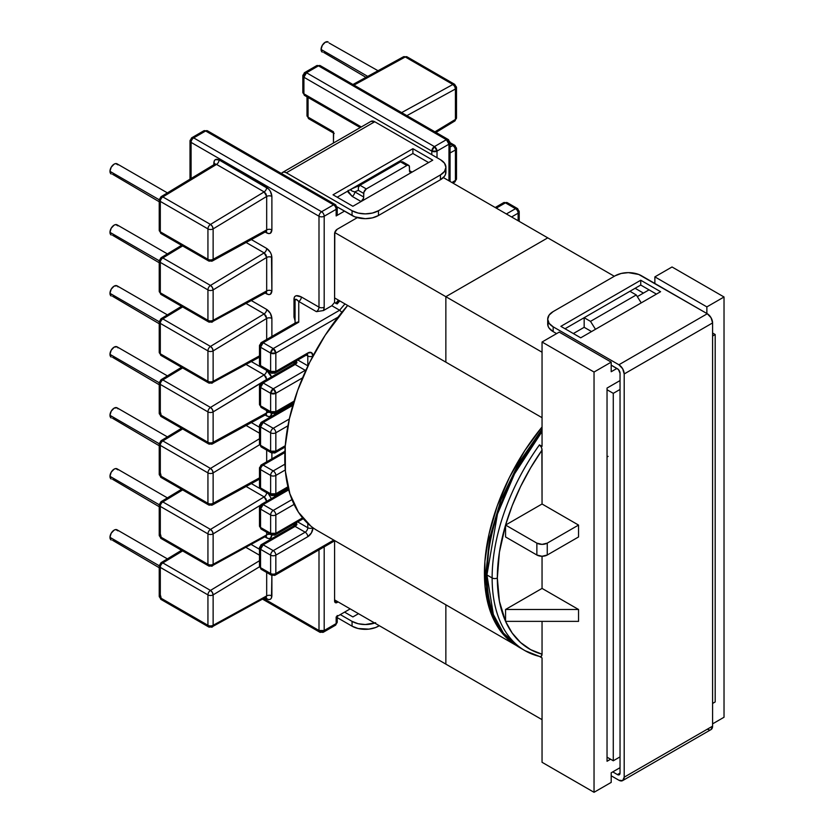 <?xml version="1.0" encoding="UTF-8"?>
<svg xmlns="http://www.w3.org/2000/svg" width="834" height="834" viewBox="0 0 834 834"><rect width="100%" height="100%" fill="white"/><g stroke="black" fill="none" stroke-linecap="round" stroke-linejoin="round"><path stroke-width="1.25" d="M159.231 443.761L109.973 415.322A5.88 3.399 120 0 0 111.193 418.022L109.973 415.322L159.231 443.761M159.231 504.758L109.973 476.329A5.88 3.399 120 0 0 111.193 479.018L109.973 476.329L159.231 504.758M159.231 565.765L109.973 537.325A5.88 3.399 120 0 0 111.193 540.015L109.973 537.325L159.231 565.765M307.829 365.813A3.68 2.127 -60 0 1 307.819 366.189A3.68 2.127 -60 0 0 307.829 365.813L297.78 360.007L307.829 365.813A3.68 2.127 -60 0 1 307.829 365.813A3.68 2.127 -60 0 1 307.829 365.813A3.68 2.137 -0.3 0 0 307.965 365.865A3.68 2.137 179.7 0 1 307.829 365.792L307.777 355.982L306.276 355.107L307.777 355.982L307.829 365.792M263.148 407.336A3.68 2.127 -60 0 1 261.313 407.524A3.68 2.127 -60 0 1 260.552 405.835A3.68 2.127 180 0 1 259.478 404.334A3.68 2.127 0 0 0 260.552 405.835L260.552 387.466L270.633 393.294L260.552 387.466L260.552 405.835L270.633 411.662L270.633 393.294A3.68 2.127 -60 0 1 273.239 388.79L305.234 370.317A3.68 2.127 60 0 1 305.724 370.65A3.68 2.127 -120 0 0 305.234 370.317L273.239 388.79L263.148 382.962L295.142 364.489L305.234 370.317A3.68 2.127 -60 0 0 306.276 369.462A3.68 2.127 -60 0 1 305.234 370.317L295.142 364.489A3.68 2.127 120 0 0 296.946 362.613L296.518 361.258L295.403 361.383L296.383 360.82M541.829 655.576L542.048 654.21L541.381 656.295L541.881 655.409L540.536 656.702L539.442 656.41A158.825 91.698 -60 0 1 525.024 650.676A158.825 91.698 -60 0 1 492.133 577.962L486.931 574.96L497.471 514.036L514.536 473.879L542.048 431.543A158.825 91.698 120 0 0 486.931 574.96A3.68 2.127 180 0 1 485.857 573.458A3.68 2.127 0 0 0 486.931 574.96L492.133 577.962A158.825 91.698 -60 0 1 539.442 444.887A158.825 91.698 120 0 0 492.133 577.962A3.68 2.127 0 0 0 497.335 577.962A155.145 89.572 -60 0 1 505.56 525.066A155.145 89.572 -60 0 1 542.048 450.089L541.829 448.463M159.231 382.764L109.973 354.325A5.88 3.399 120 0 0 111.193 357.025L109.973 354.325L159.231 382.764M159.231 321.768L109.973 293.328A5.88 3.399 120 0 0 111.193 296.018L109.973 293.328L159.231 321.768M159.231 260.771L109.973 232.332A5.88 3.399 120 0 0 111.193 235.021L109.973 232.332L159.231 260.771M159.231 199.774L109.973 171.335A5.88 3.399 120 0 0 111.193 174.025L109.973 171.335L159.231 199.774M321.069 49.456L367.711 76.384L321.069 49.456A5.88 3.399 120 0 0 322.289 52.146L321.069 49.456L322.289 45.359L325.229 42.253L328.169 41.961A5.88 3.399 120 0 0 323.634 43.535A5.88 3.399 120 0 0 321.069 49.456M539.442 444.887L542.048 446.388L542.048 342.013L594.037 372.037L594.037 792.3L542.048 762.286L542.048 657.911L539.744 656.587L542.048 657.911L542.048 762.286L594.037 792.3L594.037 372.037L611.197 362.133L611.197 371.735L616.92 368.43L611.197 371.735L611.197 362.133L594.037 372.037L542.048 342.013L559.207 332.109L611.197 362.133L559.207 332.109L542.048 342.013L542.048 446.388L539.442 444.887L541.381 447.233L542.006 449.411M524.763 650.52A158.825 91.698 120 0 1 492.133 577.962A3.68 2.127 180 0 0 497.335 577.962A155.145 89.572 -60 0 0 505.56 621.361L505.56 609.477L578.546 609.487L505.56 609.477L542.048 588.408L578.546 609.487L578.546 621.372L505.56 621.361L512.191 633.058L520.593 642.534L530.612 649.634L542.048 654.21A155.145 89.572 -60 0 1 505.56 621.361L578.546 621.372L578.546 609.487L542.048 588.408L542.048 556.268L536.867 555.017A7.35 4.243 0 0 0 547.26 555.017L547.26 543.132L547.26 555.017L578.546 536.96L578.546 525.076L547.26 543.132A7.35 4.243 180 0 1 536.867 543.132L536.867 555.017L505.56 536.95L505.56 525.066L536.867 543.132L505.56 525.066L542.048 503.997L578.546 525.076L547.26 543.132L542.069 544.373L536.867 543.132L536.867 555.017L505.56 536.95L505.56 525.066L499.41 552.223L497.335 577.962L499.41 601.304L505.56 621.361L505.56 609.477L542.048 588.408L542.048 556.268L547.26 555.017L578.546 536.96L578.546 525.076L542.048 503.997L542.048 450.089L530.612 467.874L520.593 486.535L512.191 505.717L505.56 525.066L542.048 503.997L541.881 448.702M542.048 654.21L542.048 621.372L542.048 654.21M310.675 118.616L308.83 118.803L306.995 115.624A3.68 2.127 0 0 0 308.069 117.125L333.444 131.772L308.069 117.125A3.68 2.127 120 0 0 308.83 118.803L334.205 133.45A3.68 2.127 -60 0 1 333.444 131.772L333.444 143.041L333.642 132.804M437.016 151.1L437.016 157.699L437.016 151.1A3.68 2.127 180 0 1 431.814 151.1L303.91 77.26L303.91 93.825L361.299 126.956L303.91 93.825L303.91 77.26L431.814 151.1A3.68 2.127 -60 0 1 434.42 146.596L306.516 72.756L318.473 65.844L446.378 139.695L434.42 146.596L306.516 72.756A3.68 2.127 120 0 0 303.91 77.26A3.68 2.127 180 0 1 302.836 75.758A3.68 2.127 180 0 1 303.91 74.257A3.68 2.127 60 0 1 304.671 72.568A3.68 2.127 60 0 1 306.516 72.756L304.671 72.568L302.836 75.758L303.91 77.26L306.516 72.756L318.473 65.844L446.378 139.695A3.68 2.127 -60 0 1 448.212 139.507A3.68 2.127 -60 0 1 448.973 141.196A3.68 2.127 180 0 1 450.058 142.697A3.68 2.127 180 0 1 448.973 144.199L437.016 151.1L434.42 146.596L431.814 151.1L431.814 154.707L431.814 151.1L437.016 151.1L448.973 144.199A3.68 2.127 -120 0 0 446.378 139.695L434.42 146.596A3.68 2.127 60 0 1 437.016 151.1M412.059 172.117L411.068 172.461L409.661 171.648L409.265 165.976L407.857 165.163L406.856 165.507L366.303 188.922L363.905 192.164L363.509 198.294L361.112 201.536L352.198 196.386L361.112 201.536A3.68 2.127 -60 0 0 363.707 197.032L354.794 191.883L358.339 190.329L363.707 193.425L363.707 197.032L354.794 191.883L358.339 190.329L363.707 193.425A3.68 2.127 -60 0 1 366.303 188.922L359.965 185.263L400.518 161.848L406.856 165.507L366.303 188.922L359.965 185.263L351.364 189.026L359.965 185.263L358.411 187.369L358.339 190.329L358.411 187.369L359.965 185.263L400.518 161.848L406.856 165.507A3.68 2.127 -60 0 1 408.702 165.33A3.68 2.127 -60 0 1 409.463 167.008L409.463 170.616L412.059 172.117L409.463 170.616A3.68 2.127 -60 0 0 410.224 172.294L410.224 172.294A3.68 2.127 -60 0 0 412.038 172.127M263.148 367.116L261.313 367.294L259.478 364.114A3.68 2.127 0 0 0 260.552 365.615A3.68 2.127 120 0 0 261.313 367.294L271.394 373.121L270.633 371.432L275.835 371.432L275.074 373.121L307.016 354.679A3.68 2.127 -120 0 0 307.777 353.001L275.835 371.432A3.68 2.127 60 0 1 275.074 373.121A3.68 2.127 60 0 1 273.239 372.934A3.68 2.127 -60 0 1 271.394 373.121A3.68 2.127 -60 0 1 270.633 371.432L260.552 365.615L260.552 347.246L270.633 353.063A3.68 2.127 -60 0 1 273.239 348.56L270.633 353.063L275.835 353.063A3.68 2.127 180 0 1 270.633 353.063L270.633 371.432L270.633 353.063L260.552 347.246L260.552 365.615L270.633 371.432A3.68 2.127 0 0 0 275.835 371.432L275.835 353.063L338.02 317.16L275.835 353.063L273.239 348.56L263.148 342.743L298.749 322.185L298.749 301.46A3.68 2.127 120 0 0 301.355 296.956C296.914 294.777 294.465 295.361 293.995 298.708A3.68 2.127 180 0 1 295.069 300.209A3.68 2.127 0 0 0 293.995 298.708L293.995 317.087L295.069 320.829L293.995 317.087A3.68 2.127 180 0 1 295.069 318.588A3.68 2.127 0 0 0 293.995 317.087L293.995 298.708L294.558 296.737L296.153 295.705L301.355 296.956L318.995 307.141L318.995 216.235A3.68 2.127 -60 0 1 321.59 211.742L193.686 137.891L205.644 130.99A3.68 2.127 -120 0 0 203.809 130.802L207.478 130.802A3.68 2.127 120 0 0 205.644 130.99L333.548 204.83L321.59 211.742L193.686 137.891L205.644 130.99L333.548 204.83A3.68 2.127 -60 0 1 335.393 204.653A3.68 2.127 -60 0 1 336.154 206.332A3.68 2.127 180 0 1 337.228 207.833A3.68 2.127 180 0 1 336.154 209.334L336.154 215.943L344.473 211.138L336.154 215.943L336.154 209.334L324.186 216.235L324.186 307.141L323.498 310.54L331.838 305.724A158.825 91.698 -60 0 1 334.59 302.419L334.788 232.509L337.186 229.267L357.306 217.653L337.186 229.267A3.68 2.127 -60 0 0 334.59 233.77L334.59 302.419A158.825 91.698 120 0 0 331.838 305.724L339.636 310.227A158.825 91.698 -60 0 1 344.984 303.91A158.825 91.698 120 0 0 339.636 310.227L341.877 312.312L339.636 310.227L273.239 348.56L263.148 342.743L298.749 322.185L298.749 301.46L316.388 311.645L323.498 310.54L331.838 305.724L339.636 310.227L273.239 348.56A3.68 2.127 60 0 1 275.835 353.063L275.835 371.432L307.777 353.001L311.447 352.626L312.979 355.962A3.68 2.137 179.7 0 1 307.777 355.982A3.68 2.137 -0.3 0 0 312.979 355.962L312.979 355.962A7.35 4.243 120 0 0 307.777 353.001A3.68 2.127 60 0 1 307.016 354.679A3.68 2.127 60 0 1 305.181 354.492M448.973 180.822L448.973 144.199L450.058 142.697L448.212 139.507L446.378 139.695L448.973 144.199L448.973 180.822M336.133 303.607L334.59 302.419L337.186 303.92A158.825 91.698 120 0 1 339.782 300.907M455.427 86.006L455.427 88.852L455.427 86.006A3.68 2.127 180 0 1 456.5 87.507A3.68 2.127 180 0 1 455.427 89.009L406.877 115.645L455.427 89.009L455.427 119.418L455.427 89.009A3.68 2.179 -118.8 0 0 452.893 84.474L401.613 112.611L452.893 84.474L454.707 86.423L455.427 89.009A3.68 2.127 0 0 0 456.5 87.507L456.5 117.917A3.68 2.127 180 0 1 455.427 119.418L434.921 131.835L455.427 119.418A3.68 2.127 0 0 0 456.5 117.917L454.728 121.055A3.68 2.075 -121.2 0 0 455.427 119.418L454.707 121.066M456.5 148.504L454.666 145.325A3.68 2.127 120 0 0 452.893 145.47L450.058 143.834L452.893 145.47A3.68 2.127 -60 0 1 454.666 145.325A3.68 2.127 -60 0 1 455.427 147.003L455.427 149.859L455.427 147.003A3.68 2.127 180 0 1 456.5 148.504A3.68 2.127 180 0 1 455.427 150.005L450.058 152.956L455.427 150.005A3.68 2.179 -118.8 0 0 452.893 145.47L450.058 147.024L452.893 145.47L454.707 147.42L455.427 150.005L455.427 180.415L455.427 150.005A3.68 2.127 0 0 0 456.5 148.504L456.5 178.914A3.68 2.127 180 0 1 455.427 180.415A3.68 2.127 0 0 0 456.5 178.914L454.728 182.052A3.68 2.075 -121.2 0 0 455.427 180.415L454.707 182.073M451.934 182.531L455.427 180.415L451.934 182.531M308.069 117.125L308.069 97.474L308.069 117.125M348.132 190.329L348.153 192.289L352.198 196.386A3.68 2.127 120 0 0 354.794 191.883A3.68 2.127 -60 0 1 352.198 196.386L347.976 190.986M337.228 207.833L335.393 204.653A3.68 2.127 120 0 0 333.548 204.83A3.68 2.127 60 0 1 336.154 209.334A3.68 2.127 0 0 0 337.228 207.833L337.228 214.442A3.68 2.127 0 0 1 336.154 215.943L337.228 214.442L336.946 213.629M394.367 164.517L393.794 164.527L394.367 164.527M402.624 161.817L400.518 161.848L391.917 165.612L400.758 161.723L392.032 165.549M404.261 56.629L405.261 56.973A3.68 2.127 -60 0 1 407.034 56.827A3.68 2.127 120 0 0 405.261 56.973L353.991 85.11L405.261 56.973L452.893 84.474A3.68 2.127 -60 0 1 454.666 84.328A3.68 2.127 120 0 0 452.893 84.474L405.261 56.973A3.68 2.179 -118.8 0 0 403.427 56.785L352.928 84.495M518.133 220.739L518.133 213.181L511.576 216.965L518.133 213.181L518.133 220.739M296.518 361.258L296.946 362.613L296.195 362.498L296.946 362.613A3.68 2.127 120 0 1 295.142 364.489A3.68 2.127 -120 0 0 293.307 364.312A3.68 2.127 60 0 1 295.142 364.489L263.148 382.962L273.239 388.79A3.68 2.127 60 0 1 275.835 393.294L273.239 388.79L270.633 393.294L275.835 393.294L302.565 377.854L275.835 393.294L275.835 411.662L294.079 401.133L275.835 411.662L275.835 393.294A3.68 2.127 180 0 1 270.633 393.294L270.633 411.662A3.68 2.127 0 0 0 275.835 411.662L270.633 411.662L260.552 405.835A3.68 2.127 120 0 0 261.313 407.524L259.478 404.334L259.478 385.965A3.68 2.127 180 0 1 260.552 384.464A3.68 2.127 60 0 1 261.313 382.785A3.68 2.127 60 0 1 263.148 382.962A3.68 2.127 120 0 0 260.552 387.466A3.68 2.127 180 0 1 259.478 385.965L260.552 387.466L263.148 382.962L261.313 382.785L259.478 385.965M287.928 425.809L275.835 432.794L275.835 451.163L285.27 445.721L275.835 451.163L275.835 432.794L287.928 425.809M288.199 487.9L275.074 495.479L275.835 493.791L275.835 475.422L285.27 469.98L275.835 475.422L275.835 493.791L287.928 486.806L275.835 493.791A3.68 2.127 60 0 1 275.074 495.479A3.68 2.127 60 0 1 273.239 495.292A3.68 2.127 -60 0 1 271.394 495.479A3.68 2.127 -60 0 1 270.633 493.791L270.633 475.422L260.552 469.594L260.552 487.973L270.633 493.791L260.552 487.973L259.478 486.472A3.68 2.127 0 0 0 260.552 487.973A3.68 2.127 120 0 0 261.313 489.652L260.552 487.973L260.552 469.594A3.68 2.127 180 0 1 259.478 468.093A3.68 2.127 180 0 1 260.552 466.602A3.68 2.127 60 0 1 261.313 464.913A3.68 2.127 60 0 1 263.148 465.101L284.884 452.549L263.148 465.101A3.68 2.127 -120 0 0 261.313 464.913L284.936 451.277M294.079 504.393L275.835 514.932L275.835 533.301L302.565 517.862L275.835 533.301L275.835 514.932A3.68 2.127 180 0 1 270.633 514.932L260.552 509.105L260.552 527.474L270.633 533.301L270.633 514.932L270.633 533.301L260.552 527.474L260.552 509.105A3.68 2.127 180 0 1 259.478 507.604A3.68 2.127 180 0 1 260.552 506.102A3.68 2.127 60 0 1 261.313 504.414A3.68 2.127 60 0 1 263.148 504.601L288.71 489.85L263.148 504.601L261.313 504.414L259.478 507.604L260.552 509.105L263.148 504.601A3.68 2.127 120 0 0 260.552 509.105L270.633 514.932A3.68 2.127 -60 0 1 273.239 510.429L263.148 504.601L273.239 510.429A3.68 2.127 120 0 0 270.633 514.932A3.68 2.127 0 0 0 275.835 514.932A3.68 2.127 -120 0 0 273.239 510.429A3.68 2.127 60 0 1 275.835 514.932L294.079 504.393M261.313 544.644L293.255 526.202L295.1 524.419L295.069 523.512L296.529 523.22L296.925 524.461L296.174 524.346L296.925 524.461A3.68 2.127 120 0 1 295.09 526.39A3.68 2.127 -120 0 0 293.255 526.202A3.68 2.127 60 0 1 295.09 526.39L305.181 532.207L273.239 550.649A3.68 2.127 60 0 1 275.835 555.152L307.777 536.71A3.68 2.127 -120 0 0 305.181 532.207A3.68 2.127 -60 0 0 307.777 527.724A3.68 2.127 -60 0 1 305.181 532.207A3.68 2.127 60 0 1 307.777 536.71A7.35 4.243 120 0 0 312.979 527.745A3.68 2.106 -179.7 0 1 307.777 527.724L297.707 521.917L307.777 527.724L307.798 523.471L307.777 527.724A3.68 2.106 0.3 0 0 312.979 527.745L311.447 532.853L307.777 536.71L275.835 555.152L275.835 573.521L333.767 540.078L275.835 573.521L275.835 555.152A3.68 2.127 180 0 1 270.633 555.152L260.552 549.325L260.552 567.704L270.633 573.521L270.633 555.152L270.633 573.521A3.68 2.127 0 0 0 275.835 573.521A3.68 2.127 60 0 1 275.074 575.21A3.68 2.127 60 0 1 273.239 575.022A3.68 2.127 -60 0 1 271.394 575.21A3.68 2.127 -60 0 1 270.633 573.521A3.68 2.127 120 0 0 271.394 575.21L275.074 575.21A3.68 2.127 -120 0 0 275.835 573.521A3.68 2.127 180 0 1 270.633 573.521L260.552 567.704L260.552 549.325L270.633 555.152A3.68 2.127 -60 0 1 273.239 550.649L263.148 544.831L295.09 526.39L305.181 532.207L273.239 550.649L263.148 544.831A3.68 2.127 120 0 0 260.552 549.325A3.68 2.127 180 0 1 259.478 547.823A3.68 2.127 180 0 1 260.552 546.322A3.68 2.127 60 0 1 261.313 544.644A3.68 2.127 60 0 1 263.148 544.831L261.313 544.644L259.478 547.823L260.552 549.325L263.148 544.831L295.09 526.39A3.68 2.127 120 0 0 296.925 524.461L295.987 521.855M339.125 300.532L336.519 303.534M542.048 430.261L535.689 438.486L519.061 463.829L505.425 490.903M495.281 518.665L489.037 546.03L486.931 571.957A3.68 2.127 180 0 0 485.857 573.458L489.694 537.659L500.932 499.983L518.779 462.974L542.048 429.135M486.931 574.96A158.825 91.698 120 0 0 519.822 647.674L503.423 633.089L493.353 614.481L486.931 574.96M724.027 296.987L672.027 266.974L724.027 296.987L706.867 306.891L654.867 276.878L672.027 266.974L654.867 276.878L706.867 306.891L706.867 313.501L706.867 306.891L724.027 296.987L724.027 717.25L724.027 296.987M654.867 283.477L654.867 276.878L654.867 283.477M573.344 333.548L584.165 327.303L591.546 331.567L584.165 327.303L584.165 317.702L629.92 291.285L636.259 294.944L629.92 291.285L640.731 285.04L656.431 294.11L640.731 285.04L640.731 280.234L660.591 291.702L580.725 337.812L560.865 326.344L640.731 280.234L660.591 291.702L580.725 337.812L560.865 326.344L640.731 280.234L640.731 285.04L584.165 317.702L590.503 321.361L584.165 317.702L565.025 328.752L584.165 317.702L584.165 327.303L573.344 333.548M637.312 296.623L649.05 289.846L637.312 296.623M641.242 302.878L636.259 294.944L590.503 321.361L636.259 294.944L641.242 302.878M607.037 388.071L620.037 380.565L607.037 388.071L607.037 761.265L610.571 759.221L607.037 761.265L607.037 388.071M620.037 767.687L611.197 772.784L611.197 782.396L594.037 792.3L611.197 782.396L611.197 772.784L620.037 767.687M724.027 717.25L712.59 723.86L724.027 717.25M595.486 329.294L590.503 321.361L595.486 329.294M496.293 208.135L505.446 202.85L515.527 208.677L506.374 213.963L515.527 208.677A3.68 2.127 60 0 1 518.133 213.181A3.68 2.127 -120 0 0 515.527 208.677A3.68 2.127 -60 0 1 517.372 208.49A3.68 2.127 120 0 0 515.527 208.677L505.446 202.85A3.68 2.127 -60 0 1 507.281 202.672A3.68 2.127 120 0 0 505.446 202.85A3.68 2.127 -120 0 0 503.6 202.672A3.68 2.127 60 0 1 505.446 202.85L496.293 208.135M323.634 52.417L365.949 77.353M378.011 70.734L329.076 43.003M403.427 56.785L407.034 56.827L454.666 84.328L456.5 87.507M306.516 95.326L304.671 95.503L302.836 92.324A3.68 2.127 0 0 0 303.91 93.825A3.68 2.127 120 0 0 304.671 95.503L302.836 92.324L302.836 75.758M304.671 72.568L316.628 65.667L320.308 65.667A3.68 2.127 120 0 0 318.473 65.844A3.68 2.127 -120 0 0 316.628 65.667L320.308 65.667L448.212 139.507M393.252 165.195L391.792 165.664M495.219 207.51L503.6 202.672L507.281 202.672L517.372 208.49A3.68 2.127 -60 0 1 518.133 210.178A3.68 2.127 180 0 1 519.207 211.68A3.68 2.127 180 0 1 518.133 213.181A3.68 2.127 0 0 0 519.207 211.68L519.207 221.364M295.069 362.675L296.195 362.498L295.069 362.675L295.069 361.518L295.069 363.082M295.069 363.78L295.069 361.57M295.069 300.209L295.069 323.06L295.069 300.209L296.153 299.333L298.749 301.46C296.529 299.083 295.309 298.676 295.069 300.209M260.552 445.346L270.633 451.163L270.633 432.794L260.552 426.977L260.552 445.346L260.552 426.977L263.148 422.473L292.817 405.345L263.148 422.473L261.313 422.285A3.68 2.127 60 0 1 263.148 422.473A3.68 2.127 120 0 0 260.552 426.977L270.633 432.794A3.68 2.127 -60 0 1 273.239 428.29L263.148 422.473L273.239 428.29A3.68 2.127 60 0 1 275.835 432.794A3.68 2.127 -120 0 0 273.239 428.29A3.68 2.127 120 0 0 270.633 432.794A3.68 2.127 0 0 0 275.835 432.794A3.68 2.127 180 0 1 270.633 432.794L270.633 451.163A3.68 2.127 0 0 0 275.835 451.163L270.633 451.163L260.552 445.346L259.478 443.844A3.68 2.127 0 0 0 260.552 445.346A3.68 2.127 120 0 0 261.313 447.024L260.552 445.346M318.995 216.235L191.09 142.395L191.09 178.518L191.09 142.395L318.995 216.235A3.68 2.127 0 0 0 324.186 216.235L336.154 209.334A3.68 2.127 -120 0 0 333.548 204.83L321.59 211.742A3.68 2.127 60 0 1 324.186 216.235A3.68 2.127 -120 0 0 321.59 211.742A3.68 2.127 120 0 0 318.995 216.235L318.995 307.141A3.68 2.127 -60 0 1 316.388 311.645L298.749 301.46A3.68 2.127 -60 0 0 301.355 296.956L318.995 307.141A3.68 2.127 0 0 0 324.186 307.141L324.186 216.235A3.68 2.127 180 0 1 318.995 216.235M211.471 261.178L212.326 261.011L213.129 259.301A3.68 2.127 180 0 1 207.937 259.301L160.305 231.8L160.305 201.401A3.68 2.127 180 0 1 159.231 199.899A3.68 2.127 0 0 0 160.305 201.401A3.68 2.127 -60 0 1 162.838 196.928L161.004 196.751A3.68 2.075 58.8 0 1 162.838 196.928A3.68 2.127 120 0 0 160.305 201.401L207.937 228.891A3.68 2.127 -60 0 1 210.47 224.429A3.68 2.127 120 0 0 207.937 228.891A3.68 2.127 0 0 0 213.129 228.891L212.326 226.358L210.595 224.502L162.838 196.928L216.527 164.402A3.68 2.127 120 0 0 219.061 159.94C215.923 158.512 214.192 159.513 213.858 162.943A3.68 2.127 180 0 1 214.88 164.058A3.68 2.127 0 0 0 213.858 162.943L213.858 164.725L214.255 160.868L215.38 159.575L219.061 159.94L268.673 189.037L270.362 191.32L271.884 196.438L271.884 229.913L270.362 233.28L268.673 233.614L265.139 232.029L266.682 232.915A3.68 2.127 120 0 0 266.223 231.477A3.68 2.127 -60 0 1 266.682 232.915C269.82 234.344 271.55 233.343 271.884 229.913A3.68 2.127 0 0 0 266.682 229.913L266.682 196.438L213.129 228.891L213.129 259.301L266.682 229.913L213.129 259.301A3.68 2.179 61.2 0 1 212.305 261.021A3.68 2.179 61.2 0 1 210.47 260.833A3.68 2.127 -60 0 1 208.698 260.979A3.68 2.127 -60 0 1 207.937 259.301L207.937 228.891L160.305 201.401L160.305 231.8L207.937 259.301A3.68 2.127 0 0 0 213.129 259.301L213.129 228.891A3.68 2.127 180 0 1 207.937 228.891L207.937 259.301A3.68 2.127 120 0 0 208.698 260.979L212.305 261.021L265.973 231.571L266.682 229.913L266.682 196.438L265.973 193.853L264.149 191.903L210.47 224.429L162.838 196.928L216.527 164.402L264.149 191.903L210.47 224.429A3.68 2.075 58.8 0 1 213.129 228.891L266.682 196.438L264.149 191.903A3.68 2.127 120 0 0 266.682 187.431C269.82 189.631 271.55 192.633 271.884 196.438A3.68 2.127 0 0 0 266.682 196.438A3.68 2.127 180 0 1 271.884 196.438L271.884 229.913A3.68 2.127 180 0 0 266.682 229.913L266.442 231.456L265.921 231.237M264.149 292.38L265.942 292.588L266.682 290.91A3.68 2.127 180 0 1 271.884 290.91L271.884 257.445A3.68 2.127 0 0 0 266.682 257.445A3.68 2.127 180 0 1 271.884 257.445C271.55 253.63 269.82 250.627 266.682 248.438A3.68 2.127 -60 0 1 264.149 252.9A3.68 2.127 120 0 0 266.682 248.438L251.368 239.587L266.682 248.438L270.362 252.316L271.488 254.912L271.884 290.91L270.362 294.277L268.673 294.611L265.139 293.026L266.682 293.912A3.68 2.127 120 0 0 266.223 292.473A3.68 2.127 -60 0 1 266.682 293.912C269.82 295.34 271.55 294.339 271.884 290.91A3.68 2.127 0 0 0 266.682 290.91L266.682 257.445L213.129 289.888L213.129 320.298L266.682 290.91L266.682 257.445L265.973 254.85L264.149 252.9L210.47 285.426L162.838 257.935L182.636 245.936L162.838 257.935A3.68 2.127 120 0 0 160.305 262.397L160.305 292.807L207.937 320.298L207.937 289.888L160.305 262.397L207.937 289.888L207.937 320.298A3.68 2.127 0 0 0 213.129 320.298L213.129 289.888L266.682 257.445L264.149 252.9L246.103 242.475L264.149 252.9L210.47 285.426A3.68 2.075 58.8 0 1 213.129 289.888A3.68 2.127 180 0 1 207.937 289.888A3.68 2.127 0 0 0 213.129 289.888L212.326 287.355L210.47 285.426A3.68 2.127 120 0 0 207.937 289.888A3.68 2.127 -60 0 1 210.47 285.426L162.713 257.862L161.025 257.737A3.68 2.075 58.8 0 1 162.838 257.935A3.68 2.127 -60 0 0 160.305 262.397A3.68 2.127 180 0 1 159.231 260.896A3.68 2.127 180 0 1 160.305 259.395M162.838 355.336A3.68 2.127 -60 0 1 161.066 355.482L159.231 352.302L159.231 321.893A3.68 2.127 0 0 0 160.305 323.394A3.68 2.127 -60 0 1 162.838 318.932L210.47 346.423L162.838 318.932A3.68 2.127 120 0 0 160.305 323.394L207.937 350.895A3.68 2.127 -60 0 1 210.47 346.423A3.68 2.127 120 0 0 207.937 350.895A3.68 2.127 0 0 0 213.129 350.895L212.326 348.351L210.47 346.423L264.149 313.897A3.68 2.127 -60 0 0 266.682 309.435C269.82 311.624 271.55 314.627 271.884 318.442A3.68 2.127 180 0 0 266.682 318.442L264.149 313.897L210.47 346.423A3.68 2.075 58.8 0 1 213.129 350.895A3.68 2.127 180 0 1 207.937 350.895L207.937 381.294A3.68 2.127 0 0 0 213.129 381.294L213.129 350.895L266.682 318.442L266.682 339.459L266.682 318.442L265.973 315.846L264.149 313.897L246.103 303.472L264.149 313.897A3.68 2.127 120 0 0 266.682 309.435L251.368 300.584L266.682 309.435L270.362 313.313L271.884 318.442L271.884 336.456L271.884 318.442A3.68 2.127 0 0 0 266.682 318.442L213.129 350.895L213.129 381.294L259.478 355.868L213.129 381.294A3.68 2.179 61.2 0 1 212.305 383.014A3.68 2.179 61.2 0 1 210.47 382.837A3.68 2.127 -60 0 1 208.698 382.983A3.68 2.127 -60 0 1 207.937 381.294L207.937 350.895L160.305 323.394L160.305 353.804L207.937 381.294A3.68 2.127 120 0 0 208.698 382.983L212.305 383.014L213.129 381.294A3.68 2.127 180 0 1 207.937 381.294L160.305 353.804A3.68 2.127 120 0 0 161.066 355.482A3.68 2.127 -60 0 1 160.305 353.804A3.68 2.127 180 0 1 159.231 352.302A3.68 2.127 0 0 0 160.305 353.804L160.305 323.394A3.68 2.127 180 0 1 159.231 321.893A3.68 2.127 180 0 1 160.305 320.392M162.838 416.333A3.68 2.127 -60 0 1 161.066 416.479A3.68 2.127 -60 0 1 160.305 414.8A3.68 2.127 120 0 0 161.066 416.479L159.231 413.299L159.231 382.889A3.68 2.127 0 0 0 160.305 384.391L207.937 411.892L207.937 442.291L160.305 414.8A3.68 2.127 180 0 1 159.231 413.299A3.68 2.127 0 0 0 160.305 414.8L160.305 384.391A3.68 2.127 -60 0 1 162.838 379.929L210.47 407.43A3.68 2.127 120 0 0 207.937 411.892A3.68 2.127 -60 0 1 210.47 407.43A3.68 2.075 58.8 0 1 213.129 411.892A3.68 2.127 180 0 1 207.937 411.892A3.68 2.127 0 0 0 213.129 411.892L213.129 442.291L213.129 411.892L212.326 409.358L210.47 407.43L264.149 374.893L266.682 379.439A3.68 2.127 180 0 1 267.912 378.97A3.68 2.127 0 0 0 266.682 379.439L213.129 411.892L266.682 379.678L265.973 376.843L264.149 374.893L246.103 364.468L264.149 374.893A3.68 2.127 120 0 0 266.682 370.432L251.368 361.581L266.682 370.432L270.362 374.31L271.488 376.916L266.682 370.432A3.68 2.127 -60 0 1 264.149 374.893L210.47 407.43L162.838 379.929L182.636 367.93L162.838 379.929A3.68 2.127 120 0 0 160.305 384.391L160.305 414.8L207.937 442.291L207.937 411.892L160.305 384.391A3.68 2.127 180 0 1 159.231 382.889A3.68 2.127 180 0 1 160.305 381.388M271.884 412.913L270.362 416.281L268.673 416.604L265.139 415.019L266.682 415.916A3.68 2.127 120 0 0 266.223 414.467A3.68 2.127 -60 0 1 266.682 415.916C269.82 417.344 271.55 416.343 271.884 412.913M251.368 422.588L259.478 427.269L251.368 422.588M271.884 453.081L271.884 458.815L271.884 453.081M251.368 483.584L260.229 488.703L251.368 483.584M271.394 498.596L268.381 493.738L271.488 498.909M271.884 534.907L270.362 538.274L268.673 538.597L265.139 537.023L266.682 537.909A3.68 2.127 120 0 0 266.223 536.471A3.68 2.127 -60 0 1 266.682 537.909C269.82 539.337 271.55 538.337 271.884 534.907M251.368 544.581L259.478 549.262L251.368 544.581M271.884 575.439L271.488 597.978L270.362 599.271L268.673 599.604L265.139 598.02L266.682 598.906A3.68 2.127 120 0 0 266.223 597.467A3.68 2.127 -60 0 1 266.682 598.906C269.82 600.334 271.55 599.333 271.884 595.903A3.68 2.127 0 0 0 266.682 595.903L266.682 572.489L266.682 595.903L213.129 625.291L266.682 595.903A3.68 2.127 180 0 1 271.884 595.903L271.884 575.439M263.909 598.697L318.995 630.504L318.995 549.856L318.995 630.504L263.909 598.697M213.129 442.291L266.682 412.913L266.682 410.62L266.682 412.913L213.129 442.291A3.68 2.127 180 0 1 207.937 442.291A3.68 2.127 0 0 0 213.129 442.291A3.68 2.179 61.2 0 1 212.305 444.022L213.129 442.291M334.59 600.96L334.59 540.849L334.59 600.96L337.186 602.461L335.351 602.648L334.59 600.96L337.186 602.461A3.68 2.127 -60 0 1 335.351 602.648A3.68 2.127 -60 0 1 334.59 600.96M162.838 318.932L182.636 306.933L162.838 318.932L161.004 318.744A3.68 2.075 58.8 0 1 162.838 318.932M289.325 419.002L273.239 428.29L289.325 419.002M167.384 192.883L117.073 163.839A5.88 3.399 120 0 0 112.548 165.413A5.88 3.399 120 0 0 109.973 171.335L111.193 167.238L114.133 164.131L115.728 163.579L117.98 164.871M112.548 174.285L159.231 201.755M167.384 253.88L117.073 224.836A5.88 3.399 120 0 0 112.548 226.41A5.88 3.399 120 0 0 109.973 232.332L111.193 228.235L114.133 225.128L115.728 224.575L117.98 225.868M112.548 235.282L159.231 262.752M167.384 314.877L117.073 285.833A5.88 3.399 120 0 0 112.548 287.407A5.88 3.399 120 0 0 109.973 293.328L111.193 289.231L114.133 286.125L117.073 285.833L117.98 286.875M112.548 296.289L159.231 323.759M167.384 375.873L117.073 346.829A5.88 3.399 120 0 0 112.548 348.404A5.88 3.399 120 0 0 109.973 354.325L111.193 350.228L114.133 347.121L117.073 346.829L117.98 347.872M112.548 357.286L159.231 384.755M269.58 412.298A3.68 2.127 0 0 0 266.682 412.913A3.68 2.127 180 0 1 269.58 412.298M181.541 367.304L161.004 379.751A3.68 2.075 58.8 0 1 162.838 379.929L161.025 379.731L159.231 382.889M265.921 292.234L266.442 292.453L266.682 290.91L213.129 320.298A3.68 2.127 180 0 1 207.937 320.298A3.68 2.127 120 0 0 208.698 321.987A3.68 2.127 -60 0 1 207.937 320.298L160.305 292.807A3.68 2.127 120 0 0 161.066 294.485A3.68 2.127 -60 0 1 160.305 292.807L160.305 262.397A3.68 2.127 0 0 1 159.231 260.896L159.231 291.306A3.68 2.127 0 0 0 160.305 292.807A3.68 2.127 180 0 1 159.231 291.306L161.066 294.485L208.698 321.987A3.68 2.127 -60 0 0 210.47 321.841A3.68 2.179 61.2 0 0 212.305 322.018L213.129 320.298A3.68 2.179 61.2 0 1 212.305 322.018L208.698 321.987M211.471 322.174L265.942 292.588M211.471 383.181L259.478 357.129M162.838 294.339A3.68 2.127 -60 0 1 161.066 294.485M160.305 231.8A3.68 2.127 120 0 0 161.066 233.489A3.68 2.127 -60 0 1 160.305 231.8A3.68 2.127 180 0 1 159.231 230.299A3.68 2.127 0 0 0 160.305 231.8M214.932 164.444L215.005 163.891L216.527 164.402A3.68 2.127 -60 0 0 219.061 159.94L266.682 187.431A3.68 2.127 -60 0 1 264.149 191.903L216.527 164.402L214.672 164.235L161.004 196.751L159.231 199.899A3.68 2.127 180 0 1 160.305 198.398M162.838 233.343A3.68 2.127 -60 0 1 161.066 233.489L208.698 260.979M159.231 260.896L161.004 257.748L181.541 245.311M193.686 137.891A3.68 2.127 120 0 0 191.09 142.395A3.68 2.127 -60 0 1 193.686 137.891A3.68 2.127 -120 0 0 191.851 137.714A3.68 2.127 60 0 1 193.686 137.891M191.851 137.714L190.006 140.894A3.68 2.127 0 0 0 191.09 142.395A3.68 2.127 180 0 1 190.006 140.894A3.68 2.127 180 0 1 191.09 139.393A3.68 2.127 60 0 1 191.851 137.714L203.809 130.802L207.478 130.802L335.393 204.653M352.636 191.267L354.794 191.883C351.25 191.007 350.061 190.069 351.239 189.078L351.197 190.527L352.636 191.267M260.552 347.246A3.68 2.127 180 0 1 259.478 345.745A3.68 2.127 180 0 1 260.552 344.244A3.68 2.127 60 0 1 261.313 342.555A3.68 2.127 60 0 1 263.148 342.743A3.68 2.127 120 0 0 260.552 347.246L263.148 342.743L261.313 342.555L259.478 345.745L260.552 347.246M297.342 322.08L298.749 322.185L297.342 322.08M295.465 323.06L296.133 322.456M293.61 402.645L275.074 413.341L275.835 411.662A3.68 2.127 60 0 1 275.074 413.341A3.68 2.127 60 0 1 273.239 413.164A3.68 2.127 -60 0 1 271.394 413.341A3.68 2.127 -60 0 1 270.633 411.662L271.394 413.341L261.313 407.524M260.552 423.974A3.68 2.127 60 0 1 261.313 422.285L259.478 425.476L260.552 426.977A3.68 2.127 180 0 1 259.478 425.476A3.68 2.127 180 0 1 260.552 423.974M263.148 446.847L261.313 447.024L259.478 443.844L259.478 425.476M285.176 447.014L275.074 452.852L275.835 451.163A3.68 2.127 60 0 1 275.074 452.852A3.68 2.127 60 0 1 273.239 452.664A3.68 2.127 -60 0 1 271.394 452.852A3.68 2.127 -60 0 1 270.633 451.163L271.394 452.852L261.313 447.024M307.298 354.533A3.68 2.127 -60 0 1 307.777 355.982A3.68 2.127 -60 0 0 307.298 354.533M316.44 311.645L323.498 310.54A7.35 4.243 120 0 0 324.186 307.141A3.68 2.127 180 0 1 318.995 307.141A3.68 2.127 -60 0 1 316.388 311.645M338.124 601.919L337.186 602.461L338.124 601.919M336.946 616.305L336.154 616.993A3.68 2.127 180 0 0 337.228 615.492L337.228 622.091L335.393 625.281A3.68 2.127 -120 0 0 336.154 623.592L324.186 630.504L324.186 546.854L324.186 630.504L336.154 623.592L336.154 616.993L350.186 608.883L336.154 616.993L336.154 623.592A3.68 2.127 0 0 0 337.228 622.091L335.393 625.281L333.548 625.093M295.069 525.597L295.069 523.439M207.937 594.882L160.305 567.391L160.305 597.79L207.937 625.291L207.937 594.882L207.937 625.291A3.68 2.127 0 0 0 213.129 625.291L213.129 594.882L213.129 625.291A3.68 2.179 61.2 0 1 212.305 627.012A3.68 2.179 61.2 0 1 210.47 626.824A3.68 2.127 -60 0 1 208.698 626.97A3.68 2.127 -60 0 1 207.937 625.291A3.68 2.127 120 0 0 208.698 626.97L212.305 627.012L213.129 625.291A3.68 2.127 180 0 1 207.937 625.291L160.305 597.79A3.68 2.127 120 0 0 161.066 599.479A3.68 2.127 -60 0 1 160.305 597.79A3.68 2.127 180 0 1 159.231 596.289A3.68 2.127 0 0 0 160.305 597.79L160.305 567.391L207.937 594.882A3.68 2.127 0 0 0 213.129 594.882L259.52 566.776L213.129 594.882A3.68 2.127 180 0 1 207.937 594.882A3.68 2.127 -60 0 1 210.47 590.42L259.478 560.729L210.47 590.42A3.68 2.075 58.8 0 1 213.129 594.882L212.326 592.349L210.47 590.42A3.68 2.127 120 0 0 207.937 594.882M181.541 489.297L161.004 501.745A3.68 2.075 58.8 0 1 162.838 501.922L161.004 501.745L159.231 504.893A3.68 2.127 0 0 0 160.305 506.394A3.68 2.127 -60 0 1 162.838 501.922L210.47 529.423L162.838 501.922L182.636 489.933L162.838 501.922A3.68 2.127 120 0 0 160.305 506.394L160.305 536.794L207.937 564.295L207.937 533.885L160.305 506.394L207.937 533.885L207.937 564.295A3.68 2.127 0 0 0 213.129 564.295L266.682 534.907L266.682 532.259L266.682 534.907L213.129 564.295A3.68 2.179 61.2 0 1 212.305 566.015A3.68 2.179 61.2 0 1 210.47 565.827A3.68 2.127 -60 0 1 208.698 565.973A3.68 2.127 -60 0 1 207.937 564.295A3.68 2.127 120 0 0 208.698 565.973L212.305 566.015L213.129 564.295L213.129 533.885L213.129 564.295A3.68 2.127 180 0 1 207.937 564.295L160.305 536.794A3.68 2.127 120 0 0 161.066 538.483A3.68 2.127 -60 0 1 160.305 536.794L160.305 506.394A3.68 2.127 180 0 1 159.231 504.893A3.68 2.127 180 0 1 160.305 503.392M260.26 505.331L213.129 533.885A3.68 2.127 180 0 1 207.937 533.885A3.68 2.127 0 0 0 213.129 533.885L212.326 531.352L210.47 529.423L264.149 496.897L246.103 486.472L264.149 496.897L210.47 529.423A3.68 2.127 120 0 0 207.937 533.885A3.68 2.127 -60 0 1 210.47 529.423A3.68 2.075 58.8 0 1 213.129 533.885L260.26 505.331M211.471 505.175L212.326 504.997L213.129 503.298A3.68 2.127 180 0 1 207.937 503.298L160.305 475.797A3.68 2.127 180 0 1 159.231 474.296A3.68 2.127 0 0 0 160.305 475.797L160.305 445.387A3.68 2.127 180 0 1 159.231 443.886A3.68 2.127 0 0 0 160.305 445.387A3.68 2.127 -60 0 1 162.838 440.925L210.47 468.427L162.713 440.852L161.004 440.748A3.68 2.075 58.8 0 1 162.838 440.925L182.636 428.937L162.838 440.925A3.68 2.127 120 0 0 160.305 445.387L160.305 475.797L207.937 503.298L207.937 472.888L160.305 445.387L207.937 472.888A3.68 2.127 0 0 0 213.129 472.888L213.129 503.298L259.478 477.861L213.129 503.298L213.129 472.888L259.582 444.741L213.129 472.888L212.326 470.355L210.47 468.427L259.478 438.726L210.47 468.427A3.68 2.075 58.8 0 1 213.129 472.888A3.68 2.127 180 0 1 207.937 472.888A3.68 2.127 -60 0 1 210.47 468.427A3.68 2.127 120 0 0 207.937 472.888L207.937 503.298A3.68 2.127 0 0 0 213.129 503.298A3.68 2.179 61.2 0 1 212.305 505.018A3.68 2.179 61.2 0 1 210.47 504.831A3.68 2.127 -60 0 1 208.698 504.977A3.68 2.127 -60 0 1 207.937 503.298A3.68 2.127 120 0 0 208.698 504.977L212.305 505.018L259.478 479.133M266.682 461.807L266.682 450.131L266.682 461.807M259.478 433.19L246.103 425.476L259.478 433.19M259.478 555.194L246.103 547.469L259.478 555.194M182.636 550.93L162.838 562.919L210.47 590.42L162.838 562.919L182.636 550.93M273.239 470.918L263.148 465.101A3.68 2.127 120 0 0 260.552 469.594A3.68 2.127 -60 0 1 263.148 465.101L273.239 470.918A3.68 2.127 120 0 0 270.633 475.422L270.633 493.791L271.394 495.479L261.313 489.652L259.478 486.472L259.478 468.093A3.68 2.127 0 0 0 260.552 469.594L270.633 475.422A3.68 2.127 -60 0 1 273.239 470.918A3.68 2.127 60 0 1 275.835 475.422A3.68 2.127 180 0 1 270.633 475.422A3.68 2.127 0 0 0 275.835 475.422A3.68 2.127 -120 0 0 273.239 470.918L284.905 464.184L273.239 470.918M291.963 499.608L273.239 510.429L291.963 499.608M167.384 558.874L117.073 529.83A5.88 3.399 120 0 0 112.548 531.404A5.88 3.399 120 0 0 109.973 537.325L111.193 533.228L114.133 530.122L115.728 529.569L117.98 530.862M112.548 540.276L159.231 567.745M167.384 497.877L117.073 468.833A5.88 3.399 120 0 0 112.548 470.407A5.88 3.399 120 0 0 109.973 476.329L111.193 472.221L114.133 469.125L115.728 468.562L117.98 469.865M112.548 479.279L159.231 506.749M167.384 436.88L117.073 407.826A5.88 3.399 120 0 0 112.548 409.411A5.88 3.399 120 0 0 109.973 415.322L111.193 411.225L114.133 408.118L117.073 407.826L117.98 408.868M112.548 418.282L159.231 445.752M207.937 442.291A3.68 2.127 120 0 0 208.698 443.98A3.68 2.127 -60 0 1 207.937 442.291M211.471 444.178L212.326 444.001A3.68 2.179 61.2 0 1 210.47 443.834A3.68 2.127 -60 0 1 208.698 443.98L212.305 444.022L265.973 414.571L266.682 412.913L265.942 414.581L264.149 414.373M160.305 411.798L161.025 414.383M265.973 536.564L266.682 534.907A3.68 2.127 180 0 1 270.341 534.375A3.68 2.127 0 0 0 266.682 534.907L265.973 536.564M211.471 566.171L265.921 536.231M265.973 498.847L264.149 496.897A3.68 2.127 120 0 0 266.671 492.748A3.68 2.127 -60 0 1 264.149 496.897L266.682 501.432L265.973 498.847M159.231 504.893L159.231 535.292A3.68 2.127 0 0 0 160.305 536.794A3.68 2.127 180 0 1 159.231 535.292L161.066 538.483A3.68 2.127 -60 0 0 162.838 538.337M162.838 477.329A3.68 2.127 -60 0 1 161.066 477.475A3.68 2.127 -60 0 1 160.305 475.797A3.68 2.127 120 0 0 161.066 477.475L159.231 474.296L159.231 443.886A3.68 2.127 180 0 1 160.305 442.385M160.305 472.795L161.025 475.38M265.973 597.561L266.682 595.903L265.973 597.561M211.471 627.168L265.921 597.227M162.838 599.333A3.68 2.127 -60 0 1 161.066 599.479L159.231 596.289L159.231 565.89A3.68 2.127 0 0 0 160.305 567.391A3.68 2.127 180 0 1 159.231 565.89L161.004 562.741A3.68 2.075 58.8 0 1 162.838 562.919A3.68 2.127 120 0 0 160.305 567.391A3.68 2.127 -60 0 1 162.838 562.919L161.004 562.741L181.541 550.294M160.305 594.788L161.025 597.384M159.231 565.89A3.68 2.127 180 0 1 160.305 564.389M160.305 533.791L161.025 536.377M335.393 625.281L323.425 632.182L324.186 630.504A3.68 2.127 60 0 1 323.425 632.182A3.68 2.127 60 0 1 321.59 632.005A3.68 2.127 -60 0 1 319.756 632.182A3.68 2.127 -60 0 1 318.995 630.504L319.756 632.182L262.804 599.302M264.149 597.373L265.942 597.571M263.148 569.205A3.68 2.127 -60 0 1 261.313 569.382L259.478 566.203A3.68 2.127 0 0 0 260.552 567.704A3.68 2.127 120 0 0 261.313 569.382A3.68 2.127 -60 0 1 260.552 567.704A3.68 2.127 180 0 1 259.478 566.203L259.478 547.823M259.478 507.604L259.478 525.973A3.68 2.127 0 0 0 260.552 527.474A3.68 2.127 120 0 0 261.313 529.163A3.68 2.127 -60 0 1 260.552 527.474A3.68 2.127 180 0 1 259.478 525.973L261.313 529.163A3.68 2.127 -60 0 0 263.148 528.975M303.263 518.706L275.074 534.98L275.835 533.301A3.68 2.127 60 0 1 275.074 534.98A3.68 2.127 60 0 1 273.239 534.803A3.68 2.127 -60 0 1 271.394 534.98A3.68 2.127 -60 0 1 270.633 533.301A3.68 2.127 0 0 0 275.835 533.301L270.633 533.301L271.394 534.98L261.313 529.163M263.148 489.475L261.313 489.652M275.835 493.791L270.633 493.791A3.68 2.127 0 0 0 275.835 493.791M275.835 555.152A3.68 2.127 -120 0 0 273.239 550.649A3.68 2.127 120 0 0 270.633 555.152A3.68 2.127 0 0 0 275.835 555.152M296.174 524.346L295.069 524.492L296.174 524.346M295.069 524.492L295.069 523.512L296.529 523.22L296.362 522.689M324.186 630.504L318.995 630.504A3.68 2.127 0 0 0 324.186 630.504M547.761 237.857L445.856 296.685L445.856 362.154L334.59 297.915L445.856 362.154L445.856 296.685L547.761 237.857L443.354 177.569L547.761 237.857L445.856 296.685L445.856 362.154L542.048 417.688L445.856 362.154L445.856 296.685L547.761 237.857L614.314 276.273L547.761 237.857M445.856 664.125L334.59 599.886L445.856 664.125L445.856 604.796L445.856 664.125L542.048 719.659L445.856 664.125L445.856 604.796L445.856 664.125M334.778 232.561L542.048 352.219L334.778 232.561M607.037 457.001A72.058 41.606 -60 0 1 608.08 456.386M613.282 393.346L613.282 760.785L620.037 756.876L613.282 760.785L607.037 757.178L613.282 760.785L613.282 393.346L620.037 389.447L613.282 393.346L607.037 389.749L613.282 393.346M712.59 703.448L715.186 701.947L715.186 334.517L712.59 336.019L715.186 334.517L712.59 333.016L715.186 334.517L715.186 701.947L712.59 703.448M643.431 293.088L635.112 288.283L643.431 293.088M310.78 526.056L298.426 512.18L289.857 493.738L285.405 471.439L285.238 446.127L289.367 418.804L297.634 390.489L309.716 362.29L325.156 335.289L347.663 305.452A158.679 91.615 120 0 0 317.639 530.768L517.299 646.048M516.246 645.422A158.679 91.615 -60 0 1 542.048 426.956L524.815 450.558L509.376 477.559L497.293 505.758L489.026 534.073L484.898 561.407L485.065 586.709L489.516 609.008L498.086 627.449L510.439 641.325L516.277 645.433M553.171 311.582L615.148 275.793L553.171 311.582L549.126 315.075L547.698 319.203L549.126 323.331L553.171 326.824L618.891 364.771L707.284 313.74L638.729 274.459L628.356 272.635L621.205 273.458L615.148 275.793A18.682 10.779 180 0 1 641.565 275.793L707.284 313.74L618.891 364.771L553.171 326.824L553.171 331.63L556.601 333.61L553.171 331.63L553.171 326.824A18.682 10.779 180 0 1 547.698 319.203A18.682 10.779 180 0 1 553.171 311.582M712.59 726.143L712.59 322.925L624.197 373.955L624.197 777.173L712.59 726.143L712.59 322.925L711.037 317.702L707.284 313.74A7.496 4.326 -120 0 1 712.59 322.925L624.197 373.955L622.644 368.732L618.891 364.771A7.496 4.326 60 0 1 624.197 373.955L624.197 777.173A7.496 4.326 60 0 1 622.644 780.603L624.197 777.173L712.59 726.143L711.037 729.573A7.496 4.326 -120 0 0 712.59 726.143M618.891 780.228L611.197 775.787L618.891 780.228L622.644 780.603A7.496 4.326 60 0 1 618.891 780.228M707.284 729.197L709.317 729.906M617.441 774.588L612.761 771.888L617.441 774.588L620.037 773.087L619.276 774.776L618.432 774.932L617.441 774.588L620.037 773.087A3.68 2.127 60 0 1 619.276 774.776A3.68 2.127 60 0 1 617.441 774.588M611.197 365.136L618.432 369.535L620.037 373.236L620.037 773.087L620.037 373.236A3.68 2.127 60 0 0 617.441 368.732L611.197 365.136M548.063 321.903L548.063 326.115L549.126 328.137L553.171 331.63A18.682 10.779 0 0 1 547.698 324.009L547.698 319.203M281.444 173.722L282.59 172.398L284.311 172.065L286.343 172.774L374.727 121.743A7.496 4.326 -120 0 0 370.984 121.368L374.727 121.743L440.446 159.69A18.682 10.779 180 0 1 445.919 167.311A18.682 10.779 180 0 1 440.446 174.931L378.469 210.721L378.469 215.516L440.446 179.737L440.446 174.931L444.501 171.439L445.919 167.311L444.501 163.183L440.446 159.69L374.727 121.743L286.343 172.774L352.063 210.721L358.12 213.056L365.271 213.879L372.412 213.056L378.469 210.721L440.446 174.931L440.446 179.737L444.501 176.235L445.564 174.212L445.564 170.011M379.303 625.698L375.644 627.522L368.909 629.128L358.12 628.513L352.063 626.178L337.228 617.619L352.063 626.178A18.682 10.779 0 0 0 378.469 626.178L379.303 625.698M378.469 625.219L378.469 626.178L378.469 625.219M333.027 194.812L412.893 148.702L432.752 160.17L352.886 206.269L333.027 194.812L412.893 148.702L412.893 153.498L428.593 162.567L412.893 153.498L337.186 197.21L412.893 153.498L412.893 148.702L432.752 160.17L352.886 206.269L333.027 194.812M281.527 173.555A7.496 4.326 60 0 1 282.59 172.398A7.496 4.326 60 0 1 286.343 172.774L352.063 210.721L352.063 215.516L337.103 206.884L354.888 216.861L365.271 218.675L372.412 217.862L378.469 215.516L440.446 179.737A18.682 10.779 0 0 0 445.919 172.117L445.919 167.311M340.314 614.595L352.063 621.372L352.063 626.178L352.063 621.372L340.314 614.595M375.644 622.717L365.271 624.53L358.12 623.717L352.063 621.372A18.682 10.779 180 0 0 374.716 623.05M352.886 616.931L358.505 613.688L352.886 616.931L344.578 612.125L352.886 616.931M378.469 215.516L378.469 210.721A18.682 10.779 180 0 1 352.063 210.721L352.063 215.516A18.682 10.779 0 0 0 378.469 215.516M485.857 573.458C486.191 609.091 497.512 633.819 519.822 647.674L525.024 650.676L540.046 656.65M454.666 145.325L450.058 142.666M452.966 183.126L454.728 182.052M454.728 121.055L435.953 132.429M306.995 96.848L306.995 115.624L308.83 118.803M304.671 95.503L360.225 127.581M402.645 161.827L408.702 165.33M517.372 208.49L519.207 211.68M338.479 300.157L335.883 303.169M450.058 181.437L450.058 142.697M161.066 355.482L208.698 382.983M159.231 321.893L161.004 318.744L181.541 306.307M159.231 199.899L159.231 230.299L161.066 233.489M190.006 140.894L190.006 179.174M261.313 367.294L259.478 364.114L259.478 345.745M296.153 322.445L261.313 342.555M275.074 413.341L271.394 413.341M293.255 403.844L261.313 422.285M275.074 452.852L271.394 452.852M275.074 373.121L271.394 373.121M295.1 362.602L293.307 364.312L261.313 382.785M161.066 416.479L208.698 443.98M208.698 565.973L161.066 538.483M159.231 443.886L161.004 440.748L181.541 428.301M161.066 477.475L208.698 504.977M161.066 599.479L208.698 626.97M275.074 575.21L334.841 540.703M261.313 569.382L271.394 575.21M288.418 488.766L261.313 504.414M275.074 495.479L271.394 495.479M259.478 468.093L261.313 464.913M275.074 534.98L271.394 534.98M323.425 632.182L319.756 632.182M622.644 780.603L711.037 729.573M370.984 121.368L282.59 172.398"/></g></svg>
